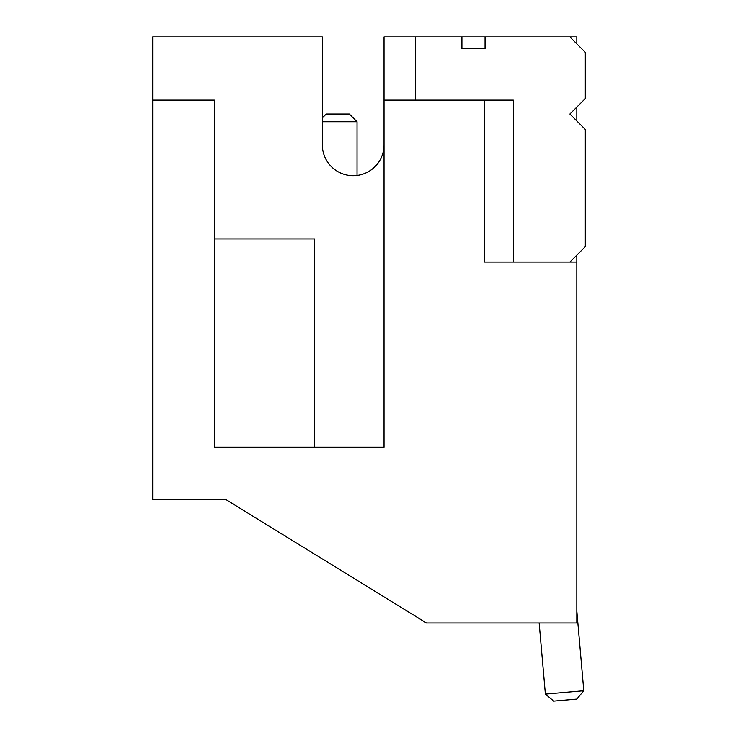 <?xml version="1.0" encoding="UTF-8"?>
<svg xmlns="http://www.w3.org/2000/svg" width="738" height="738" viewBox="0 0 738 738"><rect width="100%" height="100%" fill="white"/><g stroke="black" fill="none" stroke-linecap="round" stroke-linejoin="round"><path stroke-width="1.11" d="M513.325 262.073L513.325 100.137L484.285 100.137L484.285 262.073L576.83 262.073L576.83 622.973L426.453 622.973L225.948 499.589L152.692 499.589L152.692 100.137L214.38 100.137L214.38 447.154L384.037 447.154L384.037 100.137L484.285 100.137M415.651 100.137L415.651 36.9L461.923 36.9L461.923 48.468L485.06 48.468L485.06 36.9L569.884 36.9L585.308 52.324L585.308 98.597L569.884 114.012L585.308 129.436L585.308 246.658L569.884 262.073M384.037 144.86A30.848 30.848 0 0 1 353.188 175.709A30.848 30.848 0 0 1 322.349 144.86L322.349 36.9L152.692 36.9L152.692 100.137M384.037 100.137L384.037 36.9L415.651 36.9M461.923 36.9L485.06 36.9M569.884 36.9L576.83 36.9L576.83 43.837M576.83 107.075L576.83 120.958M576.83 255.136L576.83 262.073M214.38 238.946L314.637 238.946L314.637 447.154M583.795 690.731L576.784 699.08L553.731 701.1L545.382 694.089L583.795 690.731L576.83 611.11M545.382 694.089L539.155 622.973M322.349 117.868L326.205 114.012L349.332 114.012L357.044 121.724L322.349 121.724M357.044 175.469L357.044 121.724"/></g></svg>
